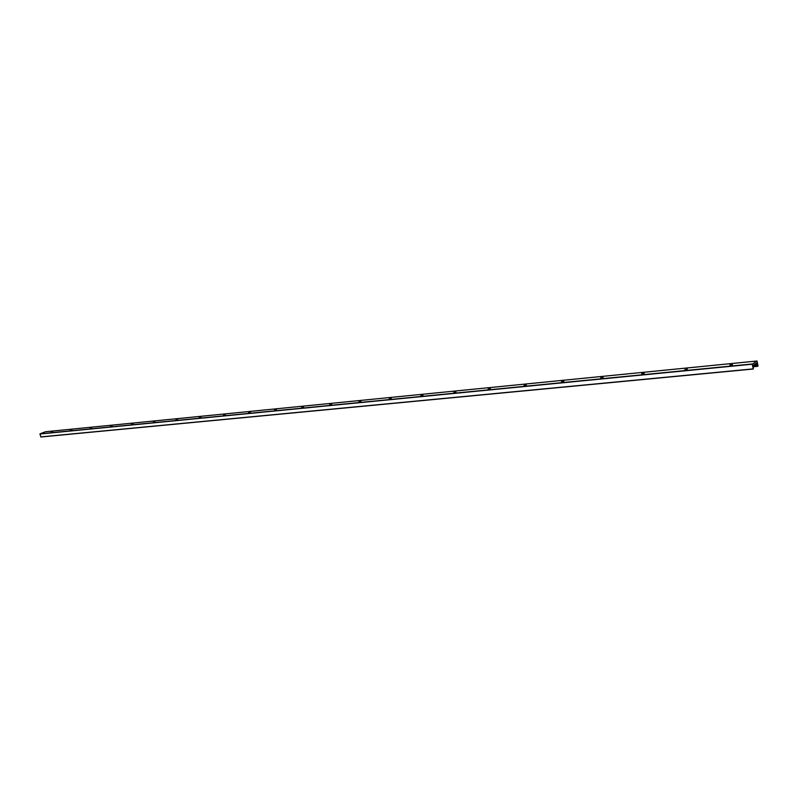 <?xml version="1.0" encoding="UTF-8"?>
<svg xmlns="http://www.w3.org/2000/svg" width="798" height="798" viewBox="0 0 798 798"><rect width="100%" height="100%" fill="white"/><g stroke="black" fill="none" stroke-linecap="round" stroke-linejoin="round"><path stroke-width="1.2" d="M729.871 364.955L732.514 364.676M684.814 369.644L687.327 369.115M641.732 373.683L644.245 373.354M600.784 377.943L603.108 377.434M603.049 377.464L600.695 377.753L603.049 377.464M561.602 381.813L563.847 381.304M563.777 381.344L561.503 381.634L563.777 381.344M524.136 385.514L526.311 385.005M526.221 385.055L524.027 385.344L526.221 385.055M488.276 389.055L490.381 388.556M490.291 388.606L488.167 388.895L490.291 388.606M453.932 392.446L455.967 391.948M455.867 392.008L453.803 392.297L455.867 392.008M421.015 395.688L422.98 395.209M422.87 395.259L420.865 395.559L422.87 395.259M389.394 398.82L391.319 398.332M391.2 398.392L389.254 398.681L391.2 398.392M359.04 401.813L360.905 401.334M360.786 401.394L358.891 401.683L360.786 401.394M329.863 404.696L331.679 404.217M331.549 404.287L329.714 404.576L331.549 404.287M301.804 407.459L303.559 407M303.43 407.06L301.634 407.349L303.43 407.06M274.781 410.132L276.497 409.673M276.367 409.733L274.612 410.022L276.367 409.733M248.757 412.696L250.422 412.247M250.293 412.307L248.577 412.606L250.293 412.307M223.669 415.169L225.295 414.731M225.156 414.79L223.49 415.08L225.156 414.79M199.47 417.554L201.046 417.125M200.906 417.184L199.281 417.474L200.906 417.184M176.109 419.858L177.645 419.439M177.505 419.499L175.909 419.788L177.505 419.499M153.555 422.082L155.041 421.663M154.902 421.733L153.346 422.022L154.902 421.733M131.75 424.237L133.206 423.828M133.057 423.888L131.54 424.177L133.057 423.888M110.663 426.312L112.079 425.913M111.939 425.972L110.443 426.262L111.939 425.972M90.274 428.327L91.64 427.937M91.501 427.997L90.044 428.277L91.501 427.997M70.523 430.272L71.86 429.893M71.72 429.952L70.294 430.232L71.72 429.952M51.401 432.157L52.708 431.778M52.558 431.838L51.162 432.117L52.558 431.838M45.396 431.768L757.023 361.005L758.05 366.023L757.531 366.342L756.334 363.16L753.561 365.055L753.282 369.025L752.215 364.217L757.013 361.015L45.396 431.768L39.97 433.863L40.868 436.995L753.262 369.015L40.868 436.995M757.531 366.342L753.342 366.751L757.501 366.332M753.382 366.302L757.352 365.923M753.452 365.554L757.422 365.165M753.99 364.786L757.282 364.467M40.768 436.905L753.182 368.885M39.91 434.012L752.215 364.217M39.97 433.863L752.255 363.978"/></g></svg>
